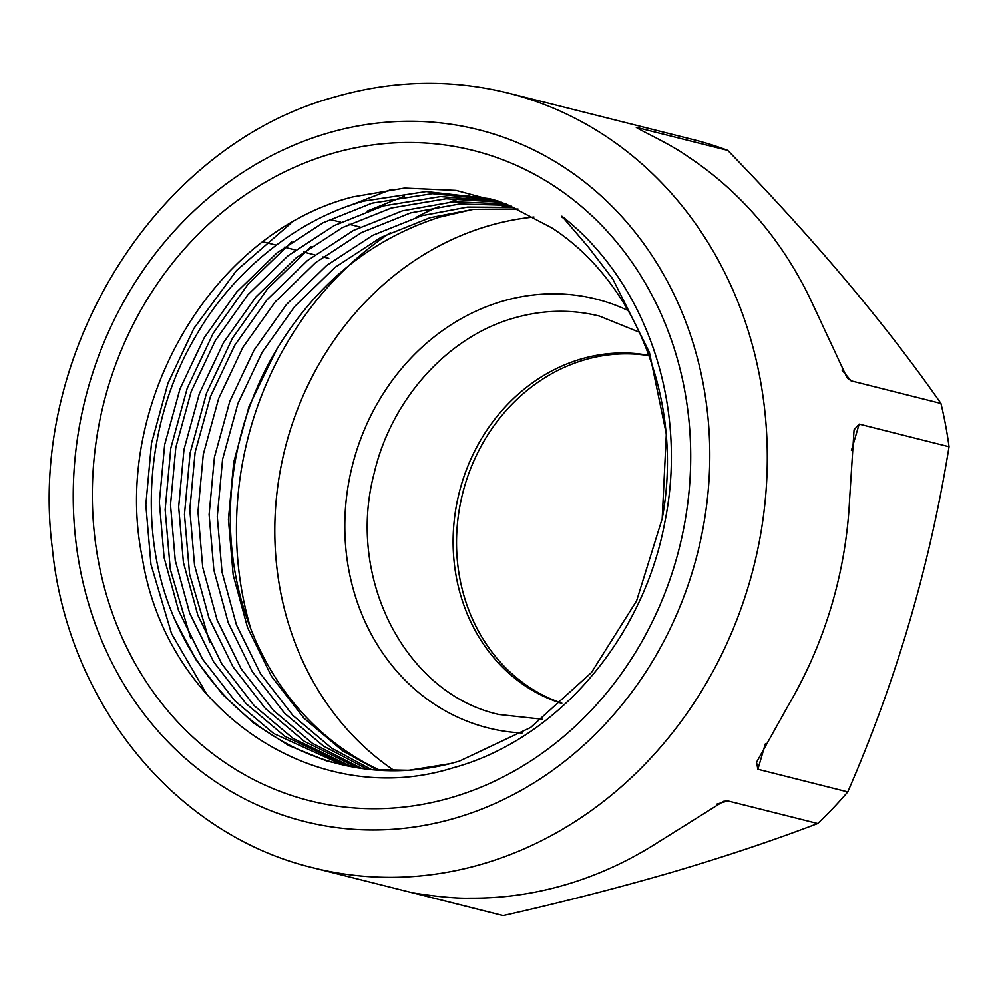 <?xml version="1.0" encoding="UTF-8"?>
<svg xmlns="http://www.w3.org/2000/svg" width="999" height="999" viewBox="0 0 999 999"><rect width="100%" height="100%" fill="white"/><g stroke="black" fill="none" stroke-linecap="round" stroke-linejoin="round"><path stroke-width="1.5" d="M503.196 915.596C561.7 902.372 617.832 887.961 671.603 872.364C724.4 856.792 773.101 840.509 817.706 823.513A399.45 353.584 -75.9 0 0 847.776 791.895C896.066 681.093 929.832 566.046 949.05 446.74A399.45 353.584 -75.9 0 0 940.946 403.459C884.914 323.201 813.835 238.848 727.722 150.387A399.45 353.584 -75.9 0 0 693.868 139.785L508.316 93.094A399.45 353.584 104.1 0 1 767.07 472.265A399.45 353.584 104.1 0 1 482.592 863.948A399.45 353.584 104.1 0 1 313.336 867.844L498.888 914.535A399.45 353.584 -75.9 0 0 503.196 915.596L411.838 892.569M561.85 703.196A179.608 158.991 104.1 0 1 456.955 529.482A179.608 158.991 104.1 0 1 584.54 359.877A179.608 158.991 104.1 0 1 649.138 355.731M561.638 703.383A179.608 158.991 104.1 0 1 453.421 530.519A179.608 158.991 104.1 0 1 581.118 359.016A179.608 158.991 104.1 0 1 649.038 355.457M380.219 770.366A292.457 258.878 104.1 0 1 276.361 349.975C316.671 283.354 371.104 239.073 439.647 217.158L472.889 209.415M502.397 206.431L511.713 206.231M493.331 199.7L432.292 193.669L372.028 203.172L323.039 222.777L276.985 252.872L236.676 292.02L204.233 337.712L179.995 388.898L164.648 444.717L159.34 502.047L164.086 557.554L178.471 610.252L202.447 659.003L234.89 700.836L273.714 733.553L342.232 764.759M662.2 518.631C683.89 402.959 636.525 282.492 551.76 227.847L505.981 203.908L456.118 190.422L404.495 188.087L352.847 196.915C211.276 232.617 110.877 406.318 142.295 557.767C166.483 711.001 315.397 810.901 452.672 767.931C556.268 739.972 642.844 639.772 664.685 522.927C688.736 406.468 646.69 282.18 561.888 216.196L588.386 247.103L612.999 279.295L649.45 352.547L666.321 433.978L662.2 518.631L636.6 600.874L591.458 672.527L530.606 727.522L459.203 761.201L450.062 763.686L408.828 770.291L367.32 769.442L327.11 761.151L288.786 745.554L253.709 723.176L222.565 694.442L196.316 660.239L175.624 621.316C136.788 535.951 145.03 420.966 196.066 335.664C232.854 271.029 297.527 219.168 363.861 201.111L426.236 191.558L489.26 198.626L499.188 201.361M501.735 202.285L446.029 198.776L391.333 208.029L342.345 227.635L296.291 257.742L255.981 296.878L223.539 342.582L199.313 393.756L183.966 449.587L178.659 506.905L183.404 562.425L197.79 615.109L221.766 663.86L254.208 705.694L293.019 738.411L351.935 766.845M347.814 766.021L284.852 736.363L246.041 703.633L213.599 661.8L189.623 613.049L175.237 560.364L170.492 504.857L175.799 447.527L191.146 391.708L215.372 340.522L247.814 294.83L288.124 255.682L334.178 225.574L383.166 205.969L440.559 196.591L498.863 201.261M509.54 205.332L459.528 204.021L410.651 212.887L361.65 232.492L315.609 262.6L275.287 301.748L242.844 347.44L218.619 398.613L203.272 454.445L197.964 511.763L202.71 567.282L217.095 619.967L241.071 668.718L273.514 710.551L312.337 743.281L361.75 768.481M357.58 767.844L304.171 741.221L265.347 708.503L232.904 666.67L208.928 617.919L194.543 565.222L189.798 509.715L195.105 452.385L210.452 396.566L234.69 345.379L267.12 299.688L307.442 260.539L353.484 230.432L402.485 210.826L453.746 201.786L506.106 203.946M563.448 217.457L562 217.033M518.019 209.016L473.426 209.365L429.957 217.745L380.969 237.35L334.915 267.457L294.605 306.606L262.163 352.297L237.937 403.484L222.577 459.303L217.27 516.633L222.028 572.14L236.413 624.825L260.389 673.576L292.832 715.409L331.643 748.139L371.665 769.692M367.457 769.23L323.476 746.078L284.665 713.361L252.223 671.528L228.247 622.777L213.861 570.079L209.103 514.572L214.423 457.242L229.77 401.423L253.996 350.237L286.438 304.545L326.748 265.397L372.802 235.302L421.79 215.697L467.532 207.093L514.398 207.392M562.225 217.532L564.435 218.257M377.447 770.179L342.782 750.936L303.971 718.219L271.528 676.385L247.552 627.634L233.167 574.949L228.421 519.43L233.729 462.112L249.076 406.281L276.361 349.975M329.72 219.405L340.871 222.215M349.038 224.263L360.177 227.073M263.037 241.82L276.161 245.117M284.328 247.178L295.479 249.987M303.646 252.035L314.785 254.845M322.952 256.893L328.771 258.366M413.611 892.881L413.311 892.969C409.353 892.207 447.202 898.95 470.329 898.163A399.45 353.584 -75.9 0 0 565.372 884.777A399.45 353.584 -75.9 0 0 655.294 844.005L723.513 801.323L727.809 800.898L817.706 823.513M765.309 743.968L757.891 769.267L847.776 791.895M757.891 769.267L756.53 762.249L790.034 702.322A399.45 353.584 -75.9 0 0 849.6 499.325L854.07 429.807L859.165 424.113L949.05 446.74M842.02 370.105L851.061 380.844L940.946 403.459M851.061 380.844L847.002 377.684L813.311 305.469A399.45 353.584 -75.9 0 0 687.911 156.618C669.168 143.007 633.816 127.572 637.837 127.76L727.722 150.387M636.326 127.635L637.837 127.76L639.023 129.171M207.342 695.192L171.516 633.603L150.961 564.435L145.829 504.857L151.473 443.331L167.907 383.404L193.856 328.471L236.551 270.479L290.746 223.376M190.559 637.812L170.28 569.293L165.135 509.715L170.792 448.189L187.213 388.261L213.174 333.329L248.177 284.003L291.733 241.808M347.752 206.306L392.07 189.186M209.865 642.682L189.585 574.15L184.453 514.572L190.097 453.047L206.531 393.119L232.48 338.186L267.495 288.861L311.039 246.666M367.058 211.176L404.483 196.154M522.09 733.004A221.129 195.729 104.1 0 1 345.055 537.262A221.129 195.729 104.1 0 1 502.422 301.236A221.129 195.729 104.1 0 1 628.246 310.627M394.505 770.753A299.588 265.185 104.1 0 1 279.658 473.951A299.588 265.185 104.1 0 1 488.324 225.911A299.588 265.185 104.1 0 1 533.966 217.033M450.062 763.686C412.525 772.976 375.661 773.114 339.46 764.085A292.457 258.878 104.1 0 1 175.624 621.316M451.748 797.452A335.252 296.753 104.1 0 1 98.451 561.413A335.252 296.753 104.1 0 1 331.293 153.759A335.252 296.753 104.1 0 1 684.577 389.81A335.252 296.753 104.1 0 1 451.748 797.452M455.594 818.006A356.655 315.696 104.1 0 1 79.745 566.883A356.655 315.696 104.1 0 1 327.447 133.217A356.655 315.696 104.1 0 1 703.284 384.34A356.655 315.696 104.1 0 1 455.594 818.006M859.165 424.113L851.435 450.437M727.809 800.898L716.845 804.108M250.874 629.07A328.122 290.447 104.1 0 1 390.459 232.642M416.084 217.395A328.122 290.447 104.1 0 1 438.898 206.531M450 202.073A328.122 290.447 104.1 0 1 460.277 198.426M465.297 196.803A328.122 290.447 104.1 0 1 469.717 195.454M542.282 719.243L499.088 714.522C406.705 694.38 345.804 579.445 374.225 472.989C391.596 398.726 448.351 336.388 513.911 318.082C542.757 309.765 571.241 309.103 599.363 316.071L639.472 332.267M508.316 93.094C450.761 78.884 392.894 80.195 334.727 97.003C155.906 145.205 26.973 353.434 52.335 548.251C67.383 701.997 174.425 834.852 313.336 867.844"/></g></svg>
